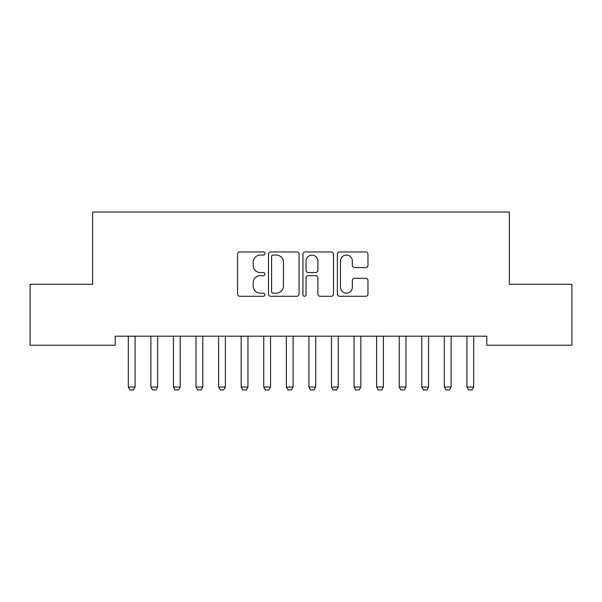 <?xml version="1.0" encoding="UTF-8"?>
<svg xmlns="http://www.w3.org/2000/svg" width="602" height="602" viewBox="0 0 602 602"><rect width="100%" height="100%" fill="white"/><g stroke="black" fill="none" stroke-linecap="round" stroke-linejoin="round"><path stroke-width="0.9" d="M264.88 253.502A1.55 1.55 0 0 0 263.33 251.952L239.784 251.952A2.212 2.212 0 0 0 237.572 254.172L237.572 294.054A2.212 2.212 0 0 0 239.784 296.274L263.33 296.274A1.55 1.55 0 0 0 264.88 294.724A1.55 1.55 0 0 0 263.33 293.166L260.282 293.166A7.089 7.089 0 0 1 253.194 286.078L253.194 282.752A7.089 7.089 0 0 1 260.282 275.663L263.33 275.663A1.55 1.55 0 0 0 264.88 274.113A1.55 1.55 0 0 0 263.33 272.563L260.282 272.563A7.089 7.089 0 0 1 253.194 265.474L253.194 262.148A7.089 7.089 0 0 1 260.282 255.06L263.33 255.06A1.55 1.55 0 0 0 264.88 253.502M365.76 267.574A2.212 2.212 0 0 0 367.972 265.362L367.972 254.172A2.212 2.212 0 0 0 365.76 251.952L339.611 251.952A2.212 2.212 0 0 0 337.398 254.172L337.398 294.054A2.212 2.212 0 0 0 339.611 296.274L365.76 296.274A2.212 2.212 0 0 0 367.972 294.054L367.972 280.54A2.212 2.212 0 0 0 365.76 278.32L354.57 278.32A2.212 2.212 0 0 0 352.351 280.54L352.351 287.244A5.93 5.93 0 0 1 346.428 293.166A5.93 5.93 0 0 1 340.499 287.244L340.499 260.982A5.93 5.93 0 0 1 346.428 255.06A5.93 5.93 0 0 1 352.351 260.982L352.351 265.362A2.212 2.212 0 0 0 354.57 267.574L365.76 267.574M486.792 336.194L115.208 336.194L115.208 345.224L30.1 345.224L30.1 284.272L92.633 284.272L92.633 212.032L509.367 212.032L509.367 284.272L571.9 284.272L571.9 345.224L486.792 345.224L486.792 336.194M299.059 254.172A2.212 2.212 0 0 0 296.846 251.952L270.697 251.952A2.212 2.212 0 0 0 268.484 254.172L268.484 294.054A2.212 2.212 0 0 0 270.697 296.274L296.846 296.274A2.212 2.212 0 0 0 299.059 294.054L299.059 254.172M305.154 251.952L331.303 251.952A2.212 2.212 0 0 1 333.516 254.172L333.516 294.054A2.212 2.212 0 0 1 331.303 296.274L320.113 296.274A2.212 2.212 0 0 1 317.894 294.054L317.894 277.883A2.212 2.212 0 0 0 315.681 275.663L308.254 275.663A2.212 2.212 0 0 0 306.042 277.883L306.042 294.724A1.55 1.55 0 0 1 304.492 296.274A1.55 1.55 0 0 1 302.941 294.724L302.941 254.172A2.212 2.212 0 0 1 305.154 251.952M273.135 255.06A1.55 1.55 0 0 0 271.585 256.61L271.585 291.616A1.55 1.55 0 0 0 273.135 293.166L276.348 293.166A7.089 7.089 0 0 0 283.437 286.078L283.437 262.148A7.089 7.089 0 0 0 276.348 255.06L273.135 255.06M317.894 261.095A5.93 5.93 0 0 0 311.971 255.165A5.93 5.93 0 0 0 306.042 261.095L306.042 270.343A2.212 2.212 0 0 0 308.254 272.563L315.681 272.563A2.212 2.212 0 0 0 317.894 270.343L317.894 261.095M128.196 336.684A2.257 2.257 -179.5 0 1 128.301 337.368A2.257 2.257 179.5 0 0 128.196 336.684L128.038 336.194M135.337 336.194L135.179 336.684A2.257 2.257 179.5 0 0 135.074 337.368L135.074 387.033L133.381 389.968L129.994 389.968L128.301 387.033L128.301 337.368M128.301 387.033L135.074 387.033M150.771 336.684A2.257 2.257 -179.5 0 1 150.876 337.368A2.257 2.257 179.5 0 0 150.771 336.684L150.613 336.194M173.346 336.684A2.257 2.257 -179.5 0 1 173.451 337.368A2.257 2.257 179.5 0 0 173.346 336.684L173.188 336.194M157.912 336.194L157.754 336.684A2.257 2.257 179.5 0 0 157.649 337.368L157.649 387.033L155.956 389.968L152.569 389.968L150.876 387.033L150.876 337.368M150.876 387.033L157.649 387.033M180.487 336.194L180.329 336.684A2.257 2.257 179.5 0 0 180.224 337.368L180.224 387.033L178.531 389.968L175.144 389.968L173.451 387.033L173.451 337.368M173.451 387.033L180.224 387.033M195.921 336.684A2.257 2.257 -179.5 0 1 196.026 337.368A2.257 2.257 179.5 0 0 195.921 336.684L195.763 336.194M218.496 336.684A2.257 2.257 -179.5 0 1 218.601 337.368A2.257 2.257 179.5 0 0 218.496 336.684L218.338 336.194M203.062 336.194L202.904 336.684A2.257 2.257 179.5 0 0 202.799 337.368L202.799 387.033L201.106 389.968L197.719 389.968L196.026 387.033L196.026 337.368M196.026 387.033L202.799 387.033M225.637 336.194L225.479 336.684A2.257 2.257 179.5 0 0 225.374 337.368L225.374 387.033L223.681 389.968L220.294 389.968L218.601 387.033L218.601 337.368M218.601 387.033L225.374 387.033M241.071 336.684A2.257 2.257 -179.5 0 1 241.176 337.368A2.257 2.257 179.5 0 0 241.071 336.684L240.913 336.194M248.212 336.194L248.054 336.684A2.257 2.257 179.5 0 0 247.949 337.368L247.949 387.033L246.256 389.968L242.869 389.968L241.176 387.033L241.176 337.368M241.176 387.033L247.949 387.033M263.646 336.684A2.257 2.257 -179.5 0 1 263.751 337.368A2.257 2.257 179.5 0 0 263.646 336.684L263.488 336.194M270.787 336.194L270.629 336.684A2.257 2.257 179.5 0 0 270.524 337.368L270.524 387.033L268.831 389.968L265.444 389.968L263.751 387.033L263.751 337.368M263.751 387.033L270.524 387.033M286.221 336.684A2.257 2.257 -179.5 0 1 286.326 337.368A2.257 2.257 179.5 0 0 286.221 336.684L286.063 336.194M293.362 336.194L293.204 336.684A2.257 2.257 179.5 0 0 293.099 337.368L293.099 387.033L291.406 389.968L288.019 389.968L286.326 387.033L286.326 337.368M286.326 387.033L293.099 387.033M308.796 336.684A2.257 2.257 -179.5 0 1 308.901 337.368A2.257 2.257 179.5 0 0 308.796 336.684L308.638 336.194M315.937 336.194L315.779 336.684A2.257 2.257 179.5 0 0 315.674 337.368L315.674 387.033L313.981 389.968L310.594 389.968L308.901 387.033L308.901 337.368M308.901 387.033L315.674 387.033M331.371 336.684A2.257 2.257 -179.5 0 1 331.476 337.368A2.257 2.257 179.5 0 0 331.371 336.684L331.213 336.194M338.512 336.194L338.354 336.684A2.257 2.257 179.5 0 0 338.249 337.368L338.249 387.033L336.556 389.968L333.169 389.968L331.476 387.033L331.476 337.368M331.476 387.033L338.249 387.033M353.946 336.684A2.257 2.257 -179.5 0 1 354.051 337.368A2.257 2.257 179.5 0 0 353.946 336.684L353.788 336.194M361.087 336.194L360.929 336.684A2.257 2.257 179.5 0 0 360.824 337.368L360.824 387.033L359.131 389.968L355.744 389.968L354.051 387.033L354.051 337.368M354.051 387.033L360.824 387.033M376.521 336.684A2.257 2.257 -179.5 0 1 376.626 337.368A2.257 2.257 179.5 0 0 376.521 336.684L376.363 336.194M383.662 336.194L383.504 336.684A2.257 2.257 179.5 0 0 383.399 337.368L383.399 387.033L381.706 389.968L378.319 389.968L376.626 387.033L376.626 337.368M376.626 387.033L383.399 387.033M399.096 336.684A2.257 2.257 -179.5 0 1 399.201 337.368A2.257 2.257 179.5 0 0 399.096 336.684L398.938 336.194M406.237 336.194L406.079 336.684A2.257 2.257 179.5 0 0 405.974 337.368L405.974 387.033L404.281 389.968L400.894 389.968L399.201 387.033L399.201 337.368M399.201 387.033L405.974 387.033M421.671 336.684A2.257 2.257 -179.5 0 1 421.776 337.368A2.257 2.257 179.5 0 0 421.671 336.684L421.513 336.194M428.812 336.194L428.654 336.684A2.257 2.257 179.5 0 0 428.549 337.368L428.549 387.033L426.856 389.968L423.469 389.968L421.776 387.033L421.776 337.368M421.776 387.033L428.549 387.033M444.246 336.684A2.257 2.257 -179.5 0 1 444.351 337.368A2.257 2.257 179.5 0 0 444.246 336.684L444.088 336.194M451.387 336.194L451.229 336.684A2.257 2.257 179.5 0 0 451.124 337.368L451.124 387.033L449.431 389.968L446.044 389.968L444.351 387.033L444.351 337.368M444.351 387.033L451.124 387.033M466.821 336.684A2.257 2.257 -179.5 0 1 466.926 337.368A2.257 2.257 179.5 0 0 466.821 336.684L466.663 336.194M473.962 336.194L473.804 336.684A2.257 2.257 179.5 0 0 473.699 337.368L473.699 387.033L472.006 389.968L468.619 389.968L466.926 387.033L466.926 337.368M466.926 387.033L473.699 387.033"/></g></svg>
